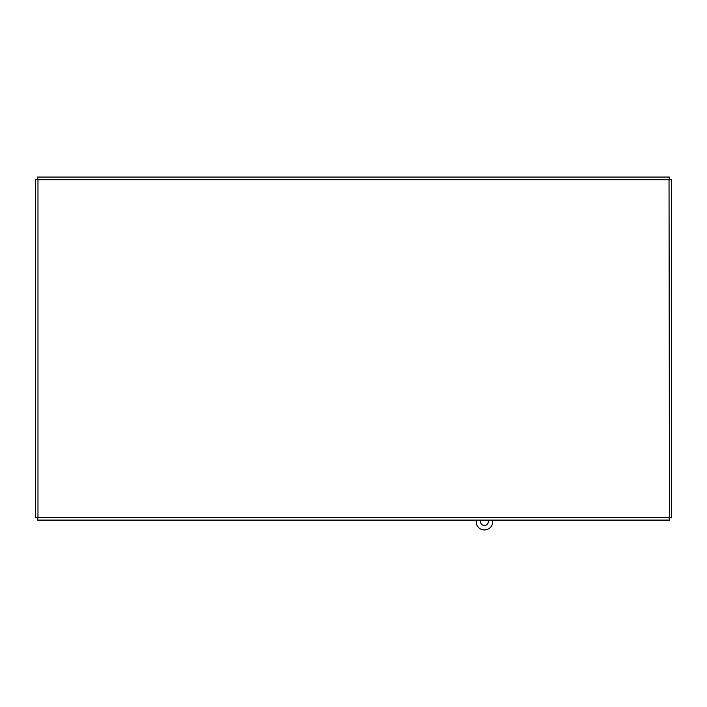 <?xml version="1.0" encoding="UTF-8"?>
<svg xmlns="http://www.w3.org/2000/svg" width="707" height="707" viewBox="0 0 707 707"><rect width="100%" height="100%" fill="white"/><g stroke="black" fill="none" stroke-linecap="round" stroke-linejoin="round"><path stroke-width="1.06" d="M669.458 520.096L669.034 179.693L37.966 179.693L37.966 517.48L669.034 517.48L669.458 520.096L37.542 520.096L37.966 517.48L35.35 517.904L35.35 179.269L37.966 179.693L37.542 177.068L669.458 177.068L669.034 179.693L671.65 179.269L671.65 517.904L669.034 517.48L671.65 517.904M669.458 177.068L669.034 179.693L671.65 179.269M35.35 179.269L37.966 179.693L37.542 177.068M35.35 517.904L37.966 517.48L37.542 520.096M488.077 520.096A3.924 3.924 0 0 1 483.685 525.407A3.924 3.924 0 0 1 480.778 520.096M476.465 520.096L476.465 524.161A8.378 8.378 0 0 0 492.39 524.161L492.39 520.096"/></g></svg>
